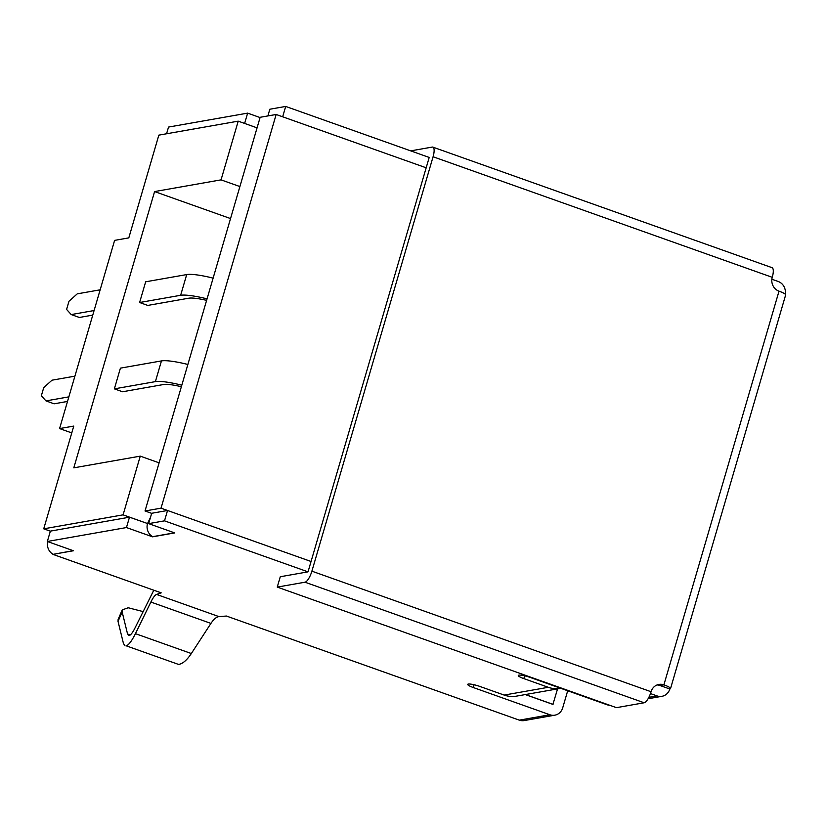 <?xml version="1.0" encoding="UTF-8"?>
<svg xmlns="http://www.w3.org/2000/svg" width="827" height="827" viewBox="0 0 827 827"><rect width="100%" height="100%" fill="white"/><g stroke="black" fill="none" stroke-linecap="round" stroke-linejoin="round"><path stroke-width="1.24" d="M153.801 590.23L135.049 627.879C132.847 632.314 130.945 634.857 129.363 635.498L128.567 635.529M609.695 705.266A10.947 10.224 -100 0 1 606.925 704.707L530.283 677.468A9.128 1.53 -163.7 0 0 518.291 675.473A9.128 1.53 -163.7 0 0 523.822 678.605L548.291 687.299A27.374 25.554 80 0 0 560.613 688.353L516.472 696.127A27.374 25.554 -100 0 1 504.15 695.073L479.691 686.379A9.128 1.53 -163.7 0 0 467.71 684.384A9.128 1.53 -163.7 0 0 473.24 687.516L549.883 714.755A10.947 10.224 80 0 0 554.814 715.179L524.225 720.565A10.947 10.224 -100 0 1 519.294 720.141L226.433 616.043L218.948 616.611C216.426 616.911 213.759 619.185 210.937 623.403L191.337 653.537C186.83 660.287 182.56 663.916 178.529 664.412L126.335 645.866C128.867 644.833 131.896 640.76 135.432 633.658L150.865 602.056C153.067 597.611 154.959 595.068 156.551 594.427L161.203 592.856L52.918 554.369L73.438 550.751L47.346 541.478L126.459 527.554L152.55 536.826L174.745 532.919L148.653 523.636L164.511 520.845L308.016 571.85L280.281 576.739L277.252 587.098L616.425 707.654L644.171 702.774L304.998 582.208L277.252 587.098M143.009 611.567L128.206 607.762L122.241 609.892L122.148 611.918L118.034 621.397L123.461 643.499L125.063 645.897M276.156 114.477L426.174 167.798L311.055 561.492L161.027 508.171L276.156 114.477L260.154 117.289L145.025 510.983L151.661 513.34M161.027 508.171L145.025 510.983M650.467 693.574L656.989 695.889A10.947 10.224 80 0 0 661.92 696.313A10.947 10.224 80 0 0 669.808 689.005L669.808 689.005A10.947 1.84 -163.7 0 0 670.532 688.591A10.947 1.84 -163.7 0 0 663.895 684.839L660.029 685.521L669.808 688.994M148.653 523.636L151.682 513.278L167.54 510.486L164.511 520.845M426.174 167.798L429.203 157.44L285.697 106.435L269.829 109.226L267.876 115.935M771.86 279.237L778.176 281.48A10.947 10.224 80 0 1 785.205 294.143M260.071 117.558L247.635 113.134L168.532 127.069L166.568 133.778M282.669 116.793L285.697 106.435M43.728 528.825L73.768 426.081L59.575 428.582L114.612 240.378L128.805 237.876L158.846 135.132L238.217 121.156L221.047 179.862L154.587 191.575L73.799 467.844L140.259 456.142L123.089 514.849L43.728 528.825L50.364 531.182M308.026 571.85L311.055 561.492L167.54 510.486M71.773 432.924L59.575 428.582M657.062 684.952A10.958 10.234 -100 0 1 660.029 685.521M525.29 694.577L552.912 704.397L557.563 688.891M554.814 715.179A10.947 10.224 80 0 0 562.701 707.871L567.694 690.762M118.034 621.397L118.127 619.371L122.241 609.892M129.363 635.498L127.565 634.02L122.148 611.918M73.189 550.668L52.918 554.369M52.99 554.224A10.947 10.224 -100 0 1 47.759 541.623M126.459 527.554L129.488 517.185L50.375 531.12L47.346 541.478M129.488 517.185L147.651 523.574A10.947 10.224 -100 0 1 148.322 521.827L150.473 517.423M123.089 514.849L147.651 523.574M238.217 121.156L257.063 127.854M553.046 704.366L525.424 694.556M247.635 113.134L244.627 123.44M304.998 582.208A10.947 3.473 -70.4 0 0 311.893 571.168L651.066 691.723A10.958 10.234 -100 0 1 658.964 684.415A10.958 10.234 -100 0 1 663.895 684.839L779.013 291.166A10.947 1.84 16.3 0 1 785.65 294.929L670.532 688.591M779.013 291.166A10.958 10.234 -100 0 1 772.253 277.314L433.079 156.758L311.893 571.168M433.079 156.758A10.947 3.473 -70.4 0 0 432.872 147.123A10.947 3.473 -70.4 0 0 432.232 147.082L410.709 150.876M651.066 691.723A10.947 3.473 109.6 0 1 644.171 702.774M432.872 147.123L772.046 267.679A10.947 3.473 109.6 0 1 772.253 277.314M74.906 376.151L52.029 380.182L43.738 387.605L41.35 395.751L45.961 400.899L54.117 403.803L67.514 401.436M45.961 400.899L68.848 396.867M100.16 289.812L77.273 293.843L68.982 301.266L66.594 309.422L71.215 314.57L79.361 317.465L92.758 315.108M71.215 314.57L94.092 310.538M221.047 179.862L239.892 186.561M230.537 218.566L154.587 191.575M159.104 462.841L140.259 456.142M174.487 532.826L152.623 536.671A10.947 10.224 -100 0 1 147.516 523.594M186.706 274.574L145.666 281.8L139.608 302.517L180.637 295.291L186.706 274.574A36.502 6.13 -163.7 0 1 213.118 278.13M207.06 298.857A36.502 6.13 -163.7 0 0 180.637 295.291M206.616 300.377A27.374 4.6 16.3 0 0 188.794 298.196L147.754 305.421L139.608 302.517M181.371 386.716A27.374 4.6 -163.7 0 0 163.55 384.524L122.51 391.76L114.364 388.855L120.422 368.139L161.451 360.913A36.502 6.13 16.3 0 1 187.874 364.469M114.364 388.855L155.393 381.629A36.502 6.13 16.3 0 1 181.816 385.186M218.948 616.611L156.551 594.427M519.294 720.141L549.883 714.755M548.291 687.299L504.15 695.073M606.925 704.707L607.731 704.563M648.875 697.316L656.989 695.889M210.937 623.403L150.865 602.056M191.337 653.537L135.432 633.658M130.263 634.981L127.565 634.02M474.057 684.725L473.24 687.516M524.638 675.814L523.822 678.605M149.232 521.672L148.322 521.827M155.393 381.629L161.451 360.913M648.099 698.753L661.92 696.313"/></g></svg>
